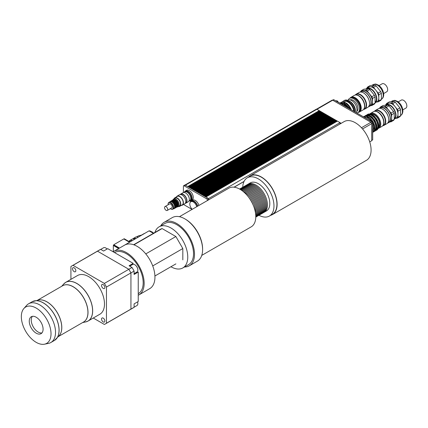 <?xml version="1.0" encoding="UTF-8"?>
<svg xmlns="http://www.w3.org/2000/svg" width="428" height="428" viewBox="0 0 428 428"><rect width="100%" height="100%" fill="white"/><g stroke="black" fill="none" stroke-linecap="round" stroke-linejoin="round"><path stroke-width="0.64" d="M41.949 332.92A9.774 5.644 60 0 1 38.151 332.042A9.774 5.644 60 0 1 32.068 324.338A9.774 5.644 60 0 1 32.378 316.346M36.177 333.182A9.774 5.644 60 0 1 29.789 324.568A9.774 5.644 60 0 1 31.287 316.736A9.774 5.644 60 0 1 41.061 322.38A9.774 5.644 60 0 1 41.061 333.663A9.774 5.644 60 0 1 36.177 333.182M107.059 249.048A4.333 2.504 -120 0 0 103.592 247.748L100.73 249.401M134.098 273.669L136.96 272.015A4.333 2.504 -120 0 0 136.96 267.013A4.333 2.504 -120 0 0 132.632 264.509L129.764 266.163M134.098 307.197L136.96 305.544A4.333 2.504 -120 0 0 137.57 301.89M93.261 318.036L104.357 324.44A33.496 19.34 -120 0 0 105.438 323.894A33.496 19.34 -120 0 0 106.454 323.231L106.454 287.044L130.936 272.914A33.496 19.34 -120 0 0 128.839 269.282L97.504 251.188A33.496 19.34 -120 0 0 96.423 251.739L71.941 265.874A33.496 19.34 -120 0 0 70.925 266.532L70.925 279.345M106.454 287.044A33.496 19.34 -120 0 0 104.357 283.416L128.839 269.282M104.357 283.416L73.022 265.323L97.504 251.188L128.839 269.276A33.502 19.346 60 0 1 130.936 272.914L130.936 309.102L130.936 272.914L134.098 271.09A33.502 19.346 -120 0 0 132.001 267.452L128.839 269.276M73.022 265.323A33.496 19.34 -120 0 0 71.941 265.874M105.438 323.894L129.919 309.76A33.496 19.34 -120 0 0 130.936 309.096A33.502 19.346 60 0 1 129.925 309.765A33.502 19.346 60 0 1 129.614 309.936M106.454 323.231L134.098 307.277L134.098 303.896L138.244 301.505L138.244 272.074L134.098 274.471L134.098 271.09M96.113 251.915A33.502 19.346 60 0 1 96.418 251.734A33.502 19.346 60 0 1 97.498 251.183L100.66 249.358A33.502 19.346 -120 0 0 99.58 249.909L96.418 251.734M129.925 309.765L133.081 307.941A33.502 19.346 -120 0 0 134.098 307.277M131.551 265.13A5.024 2.9 -120 0 1 132.482 263.798L129.074 265.767L133.215 263.37L107.733 248.657L103.587 251.049L100.66 249.358M135.885 272.636A5.024 2.9 -120 0 0 137.5 272.502M132.001 267.452L129.074 265.767M101.554 319.074A2.338 1.348 60 0 1 102.041 318.004A2.338 1.348 60 0 1 104.379 319.352A2.338 1.348 60 0 1 104.379 322.054A2.338 1.348 60 0 1 102.576 321.428A2.338 1.348 60 0 1 101.554 319.074M75.826 270.689A2.338 1.348 60 0 1 75.339 271.759A2.338 1.348 60 0 1 73.001 270.41A2.338 1.348 60 0 1 73.001 267.709A2.338 1.348 60 0 1 74.804 268.335A2.338 1.348 60 0 1 75.826 270.689M103.207 288.408A2.338 1.348 60 0 1 101.682 286.348A2.338 1.348 60 0 1 102.041 284.476A2.338 1.348 60 0 1 104.379 285.824A2.338 1.348 60 0 1 104.379 288.525A2.338 1.348 60 0 1 103.207 288.408M86.921 321.578A22.336 12.894 -120 0 0 88.045 321.048L99.858 314.227A22.336 12.894 -120 0 0 104.486 304.003A22.336 12.894 -120 0 0 94.732 281.522A22.336 12.894 -120 0 0 77.522 275.536L65.709 282.357A22.336 12.894 -120 0 0 64.687 283.069M44.491 344.198L48.578 343.363A22.336 12.894 -120 0 0 50.895 342.491A22.336 12.894 -120 0 0 55.522 332.267A22.336 12.894 -120 0 0 45.775 309.792A22.336 12.894 -120 0 0 28.558 303.805A22.336 12.894 -120 0 0 26.648 305.378L23.882 308.502A20.988 12.118 -120 0 0 25.68 331.261A20.988 12.118 -120 0 0 44.491 344.198A20.988 12.118 -120 0 0 51.018 333.77A20.988 12.118 -120 0 0 40.521 311.327A20.988 12.118 -120 0 0 23.882 308.502M138.244 293.678L138.265 293.661A23.733 13.701 -120 0 0 143.177 282.801A23.733 13.701 -120 0 0 132.819 258.919A23.733 13.701 -120 0 0 114.533 252.557L114.511 252.568M130.363 241.643A4.885 2.819 -120 0 0 128.935 241.478M129.914 241.906A5.585 3.226 -120 0 0 128.951 241.483M153.786 233.121L149.854 230.847L149.458 231.077M129.791 241.97L124.206 238.744L123.831 238.963M119.294 248.197L113.923 245.094L113.329 245.437L118.7 248.54M113.329 251.664L113.329 245.437M129.417 242.189L123.794 238.942L113.725 244.752L113.725 245.207M119.492 248.085L113.725 244.752M153.39 233.346L149.062 230.847L122.408 246.4M133.916 244.837L162.094 228.568L175.881 236.529L182.82 248.545L152.721 265.927M175.881 236.529L145.782 253.906M175.881 263.883L154.92 275.99M182.82 248.545L182.82 259.876M162.094 228.568A20.94 12.091 -120 0 0 160.505 229.242L133.654 244.741M170.949 266.735A23.733 13.701 -120 0 0 182.842 267.928L188.609 264.6A23.733 13.701 -120 0 0 188.609 237.198A23.733 13.701 -120 0 0 164.876 223.491L159.109 226.824A23.733 13.701 -120 0 0 154.92 232.463M182.842 267.928A23.733 13.701 -120 0 0 182.842 240.525A23.733 13.701 -120 0 0 159.109 226.824M138.244 295.245A25.129 14.509 -120 0 0 138.961 294.871L149.741 288.649A25.129 14.509 -120 0 0 149.741 259.636A25.129 14.509 -120 0 0 124.612 245.126L113.832 251.348A25.129 14.509 -120 0 0 113.153 251.787M138.961 294.871A25.129 14.509 -120 0 0 138.961 265.858A25.129 14.509 -120 0 0 113.832 251.348M192.22 209.319A5.024 2.9 60 0 1 190.84 201.732A5.024 2.9 60 0 1 196.72 206.719M190.84 201.732L191.551 201.321A5.024 2.9 60 0 1 197.431 206.307M184.821 191.931A5.024 2.9 60 0 1 184.917 191.867A5.024 2.9 60 0 1 188.791 193.215A5.024 2.9 60 0 1 190.984 198.271A5.024 2.9 60 0 1 189.941 200.571A5.024 2.9 60 0 1 189.839 200.625M184.917 191.867L185.629 191.46A5.024 2.9 60 0 1 189.502 192.803A5.024 2.9 60 0 1 191.696 197.864A5.024 2.9 60 0 1 190.653 200.165L189.941 200.571M190.251 202.294A5.585 3.226 60 0 1 191.273 200.839A5.585 3.226 60 0 1 197.741 206.13M191.273 200.839L192.456 200.154A5.585 3.226 60 0 1 198.924 205.445M184.431 192.151A5.585 3.226 60 0 1 185.351 191.011A5.585 3.226 60 0 1 189.652 192.509A5.585 3.226 60 0 1 192.086 198.127A5.585 3.226 60 0 1 190.931 200.684A5.585 3.226 60 0 1 189.39 200.893M185.351 191.011L186.533 190.326A5.585 3.226 60 0 1 190.834 191.824A5.585 3.226 60 0 1 193.274 197.442A5.585 3.226 60 0 1 192.119 199.999L190.931 200.684M183.403 192.568L183.403 186.175A0.958 0.551 60 0 1 183.601 185.736L184.784 185.051A0.958 0.551 60 0 1 185.292 185.115A0.958 0.551 60 0 1 185.383 185.185L207.751 198.094L206.569 198.779A1.059 0.61 60 0 1 207.371 200.133L207.371 200.571M185.383 185.185L184.201 185.864L206.569 198.779M207.751 198.094A1.059 0.61 60 0 1 208.554 199.448L207.371 200.133M208.554 199.448L208.554 199.887M192.054 209.415L184.211 204.884A1.145 0.663 60 0 1 183.708 204.397M183.601 185.736A0.958 0.551 60 0 1 184.201 185.864M198.287 192.632L329.774 116.7L198.464 192.734M329.774 116.7L329.319 116.437L197.832 192.349L198.287 192.611M199.095 193.098L330.582 117.165L199.277 193.205M330.582 117.165L330.127 116.903L198.646 192.814L199.095 193.076M199.908 193.568L331.39 117.63L200.085 193.67M331.39 117.63L330.94 117.368L199.453 193.285L199.908 193.547M200.716 194.034L332.203 118.101L200.893 194.135M332.203 118.101L331.748 117.839L200.261 193.75L200.716 194.012M201.524 194.505L333.011 118.567L201.706 194.606M333.011 118.567L332.556 118.305L201.074 194.216L201.524 194.478M202.337 194.97L333.819 119.032L202.514 195.072M333.819 119.032L333.364 118.77L201.882 194.686L202.337 194.949M203.145 195.436L334.632 119.503L203.321 195.537M334.632 119.503L334.177 119.241L202.69 195.152L203.145 195.414M203.953 195.906L335.44 119.968L204.129 196.008M335.44 119.968L334.985 119.706L203.498 195.617L203.953 195.88M204.766 196.372L336.248 120.434L204.942 196.473M336.248 120.434L335.793 120.172L204.311 196.088L204.766 196.35M337.061 120.905L336.606 120.643L205.119 196.554L205.574 196.816L337.061 120.905L205.75 196.939M208.575 198.549L340.057 122.638L337.414 121.108L205.927 197.019L208.575 198.549L208.575 199.876M187.764 186.56L319.251 110.622L319.545 110.863M185.292 185.115A1.198 0.696 60 0 1 185.415 185.18L187.764 186.533M188.577 187.025L320.058 111.087L188.753 187.127M320.058 111.087L319.604 110.825L188.122 186.742L188.577 187.004M189.385 187.491L320.872 111.558L189.561 187.592M320.872 111.558L320.417 111.296L188.93 187.207L189.385 187.469M190.193 187.962L321.679 112.024L190.369 188.063M321.679 112.024L321.225 111.762L189.738 187.673L190.193 187.935M191.006 188.427L322.487 112.494L191.182 188.529M322.487 112.494L322.033 112.232L190.551 188.143L191.006 188.406M323.295 112.96L322.846 112.698L191.359 188.609L191.814 188.871L323.295 112.96L191.99 188.999M192.621 189.363L324.108 113.425L192.798 189.465M324.108 113.425L323.654 113.163L192.167 189.074L192.621 189.337M324.916 113.896L324.461 113.634L192.98 189.545L193.429 189.807L324.916 113.896L193.611 189.93M194.242 190.294L325.724 114.362L194.419 190.401M325.724 114.362L325.269 114.099L193.788 190.011L194.242 190.273M195.05 190.765L326.537 114.827L195.227 190.867M326.537 114.827L326.083 114.565L194.596 190.476L195.05 190.738M195.858 191.23L327.345 115.298L196.04 191.332M327.345 115.298L326.89 115.036L195.403 190.947L195.858 191.209M196.671 191.696L328.153 115.763L196.848 191.803M328.153 115.763L327.698 115.501L196.217 191.412L196.671 191.674M197.479 192.167L328.966 116.229L197.656 192.268M328.966 116.229L328.511 115.967L197.024 191.883L197.479 192.145M372.692 130.808L372.772 130.679A9.774 5.644 -120 0 0 372.772 128.983L372.692 128.716M338.125 102.094A1.535 0.888 -120 0 0 336.413 100.842L336.178 100.976M349.339 108.685A1.535 0.888 -120 0 0 347.579 107.289L347.327 107.433M355.08 109.959A7.121 4.109 -120 0 0 350.553 102.121M349.51 101.527A7.121 4.109 -120 0 0 348.365 101.174M347.252 100.933L348.044 100.478A9.074 5.238 -120 0 0 344.347 100.452L343.556 100.906A9.074 5.238 60 0 1 347.252 100.933L347.504 101.586L348.643 102.244L348.9 101.88A9.074 5.238 60 0 1 354.475 111.649M355.299 112.125A9.074 5.238 -120 0 0 349.687 101.425L348.9 101.88M348.044 100.478L348.296 101.131L349.248 101.677M344.567 104.405L343.122 103.405L342.528 103.747L342.512 104.469L343.652 105.128L344.711 104.32A9.004 5.195 -120 0 1 347.6 107.278M342.528 103.747A9.004 5.195 -120 0 0 340.212 103.303M346.471 106.914A9.004 5.195 -120 0 0 344.117 104.662M348.413 107.407A8.207 4.74 -120 0 0 344.85 103.934A8.207 4.74 -120 0 0 342.4 103.148M346.396 103.346L344.952 102.351L344.358 102.693L344.347 103.41L344.92 103.758L345.482 104.068L346.546 103.26A9.004 5.195 -120 0 1 351.372 109.857M344.358 102.693A9.004 5.195 -120 0 0 340.672 102.656A9.004 5.195 -120 0 0 340.094 103.089M350.414 109.306A9.004 5.195 -120 0 0 345.952 103.603M343.122 103.405A9.004 5.195 -120 0 0 339.934 103.143M344.952 102.351A9.004 5.195 -120 0 0 341.266 102.313L340.672 102.656M353.779 111.248A8.095 4.676 -120 0 0 348.092 102.153A8.095 4.676 -120 0 0 344.048 101.752L343.684 101.96M342.496 101.918A9.074 5.238 60 0 1 343.556 100.906M348.296 101.131L347.504 101.586M345.417 102.795L344.347 103.41M343.582 103.849L342.512 104.469M347.424 107.578A13.124 7.576 -120 0 0 347.301 107.396L335.857 100.789A13.124 7.576 -120 0 0 335.734 100.831M337.355 121.145L337.061 120.974M336.547 120.675L336.248 120.503M335.734 120.209L335.44 120.038M334.926 119.744L334.632 119.573M334.118 119.273L333.819 119.102M333.305 118.807L333.011 118.636M332.497 118.337L332.203 118.171M331.689 117.871L331.39 117.7M330.881 117.406L330.582 117.235M330.068 116.935L329.774 116.764M329.26 116.469L328.966 116.298M328.453 116.004L328.153 115.833M327.639 115.533L327.345 115.362M326.832 115.068L326.537 114.897M326.024 114.602L325.724 114.431M325.21 114.132L324.916 113.96M324.403 113.666L324.108 113.495M323.595 113.201L323.295 113.029M322.787 112.73L322.487 112.559M321.974 112.264L321.679 112.093M321.166 111.799L320.872 111.628M320.358 111.328L320.058 111.157M340.057 122.638L340.057 123.965M319.251 110.852L187.946 186.661M185.003 185.008L316.303 109.204A1.198 0.696 60 0 1 316.902 109.268L319.251 110.622M371.707 140.427L372.692 139.854L372.692 122.948L372.018 121.782L333.877 99.761A0.84 0.482 -120 0 0 333.46 99.719L332.647 100.189M371.648 123.553L372.692 122.948M370.974 122.381L372.018 121.782M369.728 141.893L371.707 140.748L371.707 123.649L370.916 122.285L332.695 100.216A1.118 0.647 -120 0 0 332.139 100.163L316.565 109.151M362.543 128.94L371.707 123.649M361.467 127.737L370.916 122.285M341.148 123.334L340.057 122.702M201.759 255.393L251.166 226.872A22.336 12.894 -120 0 0 255.789 216.643A22.336 12.894 -120 0 0 246.041 194.168A22.336 12.894 -120 0 0 228.83 188.181L179.423 216.707M184.479 266.981A25.129 14.509 -120 0 0 189.304 265.809L197.399 261.134A25.129 14.509 -120 0 0 202.605 249.631L202.605 248.946A24.289 14.022 -120 0 0 185.426 219.2L184.837 218.858A25.129 14.509 -120 0 0 172.27 217.611L164.175 222.282A25.129 14.509 -120 0 0 160.746 225.877M202.605 249.631A25.129 14.509 -120 0 0 184.837 218.858M189.304 265.809A25.129 14.509 -120 0 0 194.51 254.307A25.129 14.509 -120 0 0 183.542 229.017A25.129 14.509 -120 0 0 164.175 222.282M263.573 212.577A16.194 9.352 -120 0 0 264.087 212.32A16.194 9.352 -120 0 0 267.436 204.905A16.194 9.352 -120 0 0 260.368 188.609A16.194 9.352 -120 0 0 247.892 184.27A16.194 9.352 -120 0 0 247.411 184.58M247.892 184.27L250.262 182.9A16.194 9.352 60 0 1 262.739 187.239A16.194 9.352 60 0 1 269.806 203.535A16.194 9.352 60 0 1 266.451 210.951L264.087 212.32M261.599 213.716A16.194 9.352 -120 0 0 262.113 213.46L263.097 212.887A16.194 9.352 -120 0 0 266.451 205.472A16.194 9.352 -120 0 0 259.384 189.176A16.194 9.352 -120 0 0 246.903 184.837L245.918 185.41A16.194 9.352 -120 0 0 245.437 185.72M262.113 213.46A16.194 9.352 -120 0 0 265.462 206.045A16.194 9.352 -120 0 0 258.394 189.748A16.194 9.352 -120 0 0 245.918 185.41M259.625 214.856A16.194 9.352 -120 0 0 260.138 214.599L261.123 214.027A16.194 9.352 -120 0 0 264.477 206.612A16.194 9.352 -120 0 0 257.41 190.316A16.194 9.352 -120 0 0 244.928 185.977L243.944 186.549A16.194 9.352 -120 0 0 243.462 186.859M260.138 214.599A16.194 9.352 -120 0 0 263.488 207.184A16.194 9.352 -120 0 0 256.42 190.888A16.194 9.352 -120 0 0 243.944 186.549M257.651 215.996A16.194 9.352 -120 0 0 258.164 215.739L259.149 215.166A16.194 9.352 -120 0 0 262.503 207.757A16.194 9.352 -120 0 0 255.436 191.455A16.194 9.352 -120 0 0 242.954 187.116L241.97 187.689A16.194 9.352 -120 0 0 241.488 187.999M258.164 215.739A16.194 9.352 -120 0 0 261.513 208.324A16.194 9.352 -120 0 0 254.446 192.028A16.194 9.352 -120 0 0 241.97 187.689M255.784 217.087A16.194 9.352 -120 0 0 256.185 216.878L257.175 216.306A16.194 9.352 -120 0 0 260.529 208.896A16.194 9.352 -120 0 0 253.462 192.595A16.194 9.352 -120 0 0 240.98 188.261L239.996 188.828A16.194 9.352 -120 0 0 239.61 189.069M256.185 216.878A16.194 9.352 -120 0 0 259.539 209.463A16.194 9.352 -120 0 0 252.472 193.167A16.194 9.352 -120 0 0 239.996 188.828M255.784 217.055A16.194 9.352 -120 0 0 258.555 210.036A16.194 9.352 -120 0 0 251.878 194.162A16.194 9.352 -120 0 0 239.637 189.085M255.789 216.654A16.194 9.352 -120 0 0 257.565 210.603A16.194 9.352 -120 0 0 251.637 195.596A16.194 9.352 -120 0 0 239.99 189.283M255.767 215.6A16.194 9.352 -120 0 0 256.581 211.175A16.194 9.352 -120 0 0 240.889 189.834M255.521 213.155A16.194 9.352 -120 0 0 255.591 211.742A16.194 9.352 -120 0 0 242.885 191.263M253.162 205.055A16.194 9.352 -120 0 0 248.721 197.356M242.751 187.234A22.085 12.749 60 0 1 247.314 177.802A22.085 12.749 60 0 1 264.333 183.714A22.085 12.749 60 0 1 273.974 205.943A22.085 12.749 60 0 1 269.399 216.049A22.085 12.749 60 0 1 258.945 215.284M247.314 177.802L250.278 176.09A22.085 12.749 60 0 1 267.297 182.007A22.085 12.749 60 0 1 276.932 204.231A22.085 12.749 60 0 1 272.358 214.342L269.399 216.049M248.604 177.053A22.336 12.894 60 0 1 250.15 175.871A22.336 12.894 60 0 1 267.361 181.857A22.336 12.894 60 0 1 277.114 204.333A22.336 12.894 60 0 1 272.486 214.562A22.336 12.894 60 0 1 270.689 215.305M250.15 175.871L344.123 121.616A22.336 12.894 60 0 1 366.459 134.515A22.336 12.894 60 0 1 366.459 160.302L272.486 214.562M355.235 95.032L356.133 94.513A8.319 4.804 -120 0 1 362.548 96.744A8.319 4.804 -120 0 1 366.181 105.117A8.319 4.804 -120 0 1 364.453 108.926L363.559 109.445A8.597 4.965 -120 0 0 364.79 109.054A8.597 4.965 -120 0 0 366.571 105.117A8.597 4.965 -120 0 0 362.821 96.466A8.597 4.965 -120 0 0 356.192 94.16A8.597 4.965 -120 0 0 355.245 95.027M356.192 94.16L359.156 92.448A8.597 4.965 60 0 1 363.452 92.876A8.597 4.965 60 0 1 369.535 103.41A8.597 4.965 60 0 1 367.754 107.342L364.79 109.054M369.535 103.292A8.319 4.804 -120 0 0 369.535 103.18A8.319 4.804 -120 0 0 363.65 92.988A8.319 4.804 -120 0 0 363.554 92.935M383.659 93.55L386.725 91.779A4.606 2.659 -120 0 0 387.431 88.088A4.606 2.659 -120 0 0 384.419 84.032A4.606 2.659 -120 0 0 382.118 83.802L379.053 85.573M381.38 99.467L378.812 100.949L378.812 94.791L381.38 93.309L381.38 99.467A9.186 5.302 -120 0 1 380.727 100.393L378.159 101.875A9.186 5.302 -120 0 0 378.812 100.949M380.727 91.624L378.159 93.106L373.542 87.366L376.11 85.884L380.727 91.624A9.186 5.302 -120 0 1 381.38 93.309M374.805 85.129L372.237 86.611L367.62 87.023L370.188 85.541L374.805 85.129A9.186 5.302 -120 0 1 376.11 85.884M367.62 87.023A9.186 5.302 -120 0 0 366.967 87.949L366.967 88.195M376.528 102.019L378.159 101.875M375.062 103.111L372.494 104.593L372.494 98.435L375.062 96.953L375.062 103.111A9.186 5.302 60 0 1 374.409 104.041L371.846 105.523A9.186 5.302 -120 0 0 372.494 104.593M374.409 95.273L371.846 96.755L367.224 91.009L369.792 89.527L374.409 95.273A9.186 5.302 60 0 1 375.062 96.953M362.5 90.565L361.302 90.672L363.87 89.19L368.487 88.778L365.919 90.26L364.26 90.404M370.739 105.62L371.846 105.523M372.494 98.435A9.186 5.302 -120 0 0 371.846 96.755M367.224 91.009A9.186 5.302 -120 0 0 365.919 90.26M361.302 90.672A9.186 5.302 -120 0 0 360.654 91.592M372.456 101.607A8.319 4.804 -120 0 0 372.456 101.495A8.319 4.804 -120 0 0 366.571 91.303A8.319 4.804 -120 0 0 366.475 91.25M368.487 88.778A9.186 5.302 60 0 1 369.792 89.527M366.726 88.334L368.701 87.194A8.378 4.836 -120 0 1 369.931 86.814A8.378 4.836 -120 0 1 375.854 90.233A8.378 4.836 -120 0 1 378.812 97.868A8.378 4.836 -120 0 1 377.079 101.704L375.11 102.838A8.378 4.836 -120 0 0 373.879 91.378A8.378 4.836 -120 0 0 366.726 88.334A8.378 4.836 -120 0 0 366.095 88.831M373.542 87.366A9.186 5.302 -120 0 0 372.237 86.611M378.812 94.791A9.186 5.302 -120 0 0 378.159 93.106M375.233 102.073A7.816 4.515 -120 0 0 376.442 98.782A7.816 4.515 -120 0 0 373.114 90.998A7.816 4.515 -120 0 0 367.138 88.746M368.503 106.727A8.597 4.965 -120 0 0 369.412 106.385L370.675 105.657A8.597 4.965 -120 0 0 372.456 101.72A8.597 4.965 -120 0 0 366.373 91.191A8.597 4.965 -120 0 0 362.077 90.763L360.815 91.49A8.597 4.965 -120 0 0 360.066 92.111M369.412 106.385A8.597 4.965 -120 0 0 371.194 102.453A8.597 4.965 -120 0 0 367.438 93.796A8.597 4.965 -120 0 0 360.815 91.49M368.701 106.476L369.273 106.144A8.319 4.804 -120 0 0 370.996 102.335A8.319 4.804 -120 0 0 367.363 93.962A8.319 4.804 -120 0 0 360.954 91.736L360.381 92.063M363.88 109.001A8.319 4.804 -120 0 0 364.758 105.941A8.319 4.804 -120 0 0 361.74 98.263A8.319 4.804 -120 0 0 355.78 94.979M364.56 106.096A8.266 4.772 -120 0 0 364.56 106.005A8.266 4.772 -120 0 0 358.718 95.883A8.266 4.772 -120 0 0 358.637 95.84M358.295 112.387A8.485 4.901 -120 0 0 359.445 112.013L362.8 110.076A8.485 4.901 -120 0 0 364.56 106.187A8.485 4.901 -120 0 0 358.557 95.792A8.485 4.901 -120 0 0 354.314 95.374L350.96 97.311A8.485 4.901 -120 0 0 350.056 98.119M359.445 112.013A8.485 4.901 -120 0 0 361.205 108.129A8.485 4.901 -120 0 0 357.498 99.585A8.485 4.901 -120 0 0 350.96 97.311M359.595 111.259A7.955 4.596 -120 0 0 360.831 107.909A7.955 4.596 -120 0 0 357.637 100.211A7.955 4.596 -120 0 0 351.688 97.557M356.824 113.008A8.239 4.756 -120 0 0 357.819 112.66L358.611 112.206A8.239 4.756 -120 0 0 360.317 108.434A8.239 4.756 -120 0 0 356.722 100.147A8.239 4.756 -120 0 0 350.372 97.937L349.585 98.397A8.239 4.756 -120 0 0 348.258 99.992M357.819 112.66A8.239 4.756 -120 0 0 359.525 108.889A8.239 4.756 -120 0 0 355.93 100.601A8.239 4.756 -120 0 0 349.585 98.397M356.743 111.499A6.698 3.868 -120 0 0 357.963 108.535A6.698 3.868 -120 0 0 355.149 101.912A6.698 3.868 -120 0 0 350.05 99.906M356.155 112.623A7.554 4.36 -120 0 0 356.989 109.798A7.554 4.36 -120 0 0 353.694 102.196A7.554 4.36 -120 0 0 347.873 100.173L347.622 100.318M355.299 111.885A7.554 4.36 -120 0 0 355.406 110.708A7.554 4.36 -120 0 0 348.151 100.762M128.769 241.381A5.024 2.9 60 0 1 130.481 241.574M128.716 241.349L129.968 240.627A5.024 2.9 60 0 1 132.059 240.664M129.256 241.039A5.222 3.012 60 0 1 129.866 240.461A5.222 3.012 60 0 1 132.215 240.573M129.866 240.461L132.236 239.091A5.222 3.012 60 0 1 134.579 239.209M133.279 238.851L133.579 238.674A4.911 2.836 60 0 1 135.516 238.669M132.899 238.867A5.222 3.012 60 0 1 133.424 238.407A5.222 3.012 60 0 1 135.767 238.524M133.424 238.407L135.788 237.037A5.222 3.012 60 0 1 138.137 237.155M136.832 236.796L138.356 235.919A4.911 2.836 60 0 1 140.298 235.908M139.598 235.71L139.919 235.528A4.467 2.579 60 0 1 141.224 235.373M151.277 231.671A2.231 1.289 60 0 1 152.732 232.511M385.746 121.429A8.597 4.965 -120 0 0 381.99 112.773A8.597 4.965 -120 0 0 375.361 110.472A8.597 4.965 -120 0 0 374.414 111.339L375.303 110.825A8.319 4.804 -120 0 1 381.717 113.056A8.319 4.804 -120 0 1 385.35 121.429A8.319 4.804 -120 0 1 383.627 125.238L382.728 125.757A8.597 4.965 -120 0 0 383.964 125.367A8.597 4.965 -120 0 0 385.746 121.429M375.361 110.472L378.325 108.76A8.597 4.965 60 0 1 382.627 109.188A8.597 4.965 60 0 1 388.704 119.717A8.597 4.965 60 0 1 386.923 123.655L383.964 125.367M388.704 119.605A8.319 4.804 -120 0 0 388.704 119.492A8.319 4.804 -120 0 0 382.819 109.301A8.319 4.804 -120 0 0 382.723 109.247M402.828 109.862L405.894 108.091A4.606 2.659 -120 0 0 406.6 104.4A4.606 2.659 -120 0 0 403.588 100.339A4.606 2.659 -120 0 0 401.287 100.115L398.222 101.885M372.975 131.642L373.687 131.23L373.714 131.68L372.975 131.642L373.467 130.941L374.302 130.84A9.074 5.238 -120 0 0 374.864 128.748L374.04 128.801L374.757 128.389L374.864 128.748M374.917 130.519L375.629 130.107L375.656 130.561L374.917 130.519L375.41 129.818L376.244 129.716A9.074 5.238 -120 0 0 376.806 127.63L375.982 127.678L376.699 127.266L376.806 127.63M376.859 129.4L377.571 128.989L377.598 129.438L376.859 129.4L377.352 128.7L378.186 128.598A9.074 5.238 -120 0 0 378.748 126.506L377.924 126.56L378.636 126.148L378.748 126.506M371.408 120.873L372.183 120.471L371.408 120.873L370.552 119.813L371.156 119.193A9.074 5.238 -120 0 0 369.064 117.342L368.412 117.914L367.427 117.347L367.882 116.657A9.074 5.238 -120 0 0 365.79 116.095L365.378 116.411M373.35 119.754L374.125 119.348L373.35 119.754L372.494 118.69L373.098 118.075A9.074 5.238 -120 0 0 371.006 116.218L370.354 116.796L369.369 116.223L369.824 115.539A9.074 5.238 -120 0 0 367.732 114.977L367.32 115.293M364.431 116.849L364.372 116.416L365.148 116.437M366.373 115.726L366.71 115.068L367.09 115.314M375.292 118.631L376.062 118.23L375.292 118.631L374.436 117.572L375.04 116.951A9.074 5.238 -120 0 0 372.949 115.1L372.296 115.672L371.311 115.105L371.766 114.415A9.074 5.238 -120 0 0 369.674 113.853L369.171 114.527L368.315 114.608L368.257 114.174L369.262 114.169M368.315 114.608L369.032 114.196M367.427 117.347L368.139 116.935L369.129 117.502M369.369 116.223L370.081 115.811L371.071 116.384M367.882 116.657L368.139 116.935M369.824 115.539L370.081 115.811M371.311 115.105L372.023 114.693L373.013 115.26M371.766 114.415L372.023 114.693M370.552 119.813L371.269 119.401L372.119 120.461M372.494 118.69L373.211 118.278L374.061 119.342M374.436 117.572L375.153 117.16L376.003 118.219M373.467 124.858L372.975 123.585L373.687 123.173L374.302 124.644L373.467 124.858L374.179 124.446M375.41 123.74L374.917 122.467L375.629 122.055L376.244 123.526L375.41 123.74L376.121 123.328M372.975 123.585L373.687 123.173M374.917 122.467L375.629 122.055M376.859 121.343L377.598 120.878L378.186 122.403L377.79 122.633L377.352 122.617L376.859 121.343L377.571 120.931M377.352 122.617L378.063 122.205M377.924 126.56L377.924 125.42L378.352 125.367A9.074 5.238 -120 0 0 377.79 122.633M378.352 125.367L378.748 125.142A9.074 5.238 -120 0 0 378.186 122.403M377.202 121.108A9.074 5.238 -120 0 0 375.672 118.454M377.598 120.878A9.074 5.238 -120 0 0 376.062 118.23M374.644 117.181A9.074 5.238 -120 0 0 372.553 115.325M371.37 114.645A9.074 5.238 -120 0 0 369.278 114.083M368.257 114.174A9.074 5.238 -120 0 0 367.427 114.506A9.074 5.238 -120 0 0 366.726 115.057M368.652 113.95A9.074 5.238 -120 0 0 367.823 114.276L367.427 114.506M375.672 130.551A9.074 5.238 -120 0 0 376.501 130.219A9.074 5.238 -120 0 0 377.202 129.668M376.501 130.219L376.897 129.994A9.074 5.238 -120 0 0 377.598 129.438M377.79 128.823A9.074 5.238 -120 0 0 378.352 126.736M378.646 125.201L378.636 126.148M375.982 127.678L375.982 126.538L376.41 126.49A9.074 5.238 -120 0 0 375.848 123.751M376.41 126.49L376.806 126.26A9.074 5.238 -120 0 0 376.244 123.526M375.26 122.226A9.074 5.238 -120 0 0 373.73 119.578M375.656 122.001A9.074 5.238 -120 0 0 374.125 119.348M372.702 118.299A9.074 5.238 -120 0 0 370.611 116.448M369.428 115.763A9.074 5.238 -120 0 0 367.342 115.207M366.315 115.298A9.074 5.238 -120 0 0 365.485 115.624A9.074 5.238 -120 0 0 364.784 116.181M366.71 115.068A9.074 5.238 -120 0 0 365.881 115.4L365.485 115.624M373.73 131.669A9.074 5.238 -120 0 0 374.559 131.343A9.074 5.238 -120 0 0 375.26 130.786M374.559 131.343L374.955 131.112A9.074 5.238 -120 0 0 375.656 130.561M375.848 129.946A9.074 5.238 -120 0 0 376.41 127.854M376.704 126.319L376.699 127.266M374.04 128.801L374.04 127.662L374.468 127.608A9.074 5.238 -120 0 0 373.906 124.874M374.468 127.608L374.864 127.383A9.074 5.238 -120 0 0 374.302 124.644M373.318 123.35A9.074 5.238 -120 0 0 371.788 120.696M373.714 123.12A9.074 5.238 -120 0 0 372.183 120.471M370.76 119.423A9.074 5.238 -120 0 0 368.674 117.566M367.486 116.887A9.074 5.238 -120 0 0 365.4 116.325M364.372 116.416A9.074 5.238 -120 0 0 363.543 116.748A9.074 5.238 -120 0 0 363.425 116.817M364.768 116.191A9.074 5.238 -120 0 0 363.939 116.518L363.543 116.748M373.714 131.68A9.074 5.238 -120 0 1 373.013 132.236L372.692 132.418A9.074 5.238 -120 0 0 373.318 131.91M373.906 131.07A9.074 5.238 -120 0 0 374.468 128.978M374.762 127.442L374.757 128.389M376.255 129.695A8.517 4.917 -120 0 0 377.758 125.971A8.517 4.917 -120 0 0 374.216 117.593A8.517 4.917 -120 0 0 367.759 114.977M367.62 115.041A8.517 4.917 -120 0 0 367.475 115.121L367.149 115.309M375.666 130.059L375.993 129.871A8.517 4.917 -120 0 0 376.132 129.786M374.313 130.818A8.517 4.917 -120 0 0 375.816 127.089A8.517 4.917 -120 0 0 372.274 118.711A8.517 4.917 -120 0 0 365.817 116.1M365.678 116.165A8.517 4.917 -120 0 0 365.533 116.239L365.212 116.427M373.724 131.177L374.051 130.989A8.517 4.917 -120 0 0 374.19 130.904M372.692 131.198A8.239 4.756 -120 0 0 373.564 128.165A8.239 4.756 -120 0 0 372.692 124.131M371.097 121.247A8.239 4.756 -120 0 0 364.378 117.368M378.288 128.389A8.485 4.901 -120 0 0 379.01 128.095A8.485 4.901 -120 0 0 380.77 124.211A8.485 4.901 -120 0 0 377.063 115.667A8.485 4.901 -120 0 0 370.525 113.393A8.485 4.901 -120 0 0 369.904 113.875M370.616 113.998A7.929 4.58 60 0 1 376.651 116.368A7.929 4.58 60 0 1 379.978 124.211A7.929 4.58 60 0 1 378.534 127.715M379.01 128.095L381.974 126.383A8.485 4.901 -120 0 0 383.729 122.499A8.485 4.901 -120 0 0 377.726 112.104A8.485 4.901 -120 0 0 373.484 111.687L370.525 113.393M378.716 126.806A7.372 4.253 -120 0 0 379.583 123.981A7.372 4.253 -120 0 0 376.838 117.095A7.372 4.253 -120 0 0 371.493 114.292M400.549 115.774L397.981 117.256L397.981 111.098L400.549 109.616L400.549 115.774A9.186 5.302 -120 0 1 399.896 116.705L397.334 118.187A9.186 5.302 -120 0 0 397.981 117.256M399.896 107.936L397.334 109.418L392.711 103.672L395.279 102.19L399.896 107.936A9.186 5.302 -120 0 1 400.549 109.616M393.974 101.441L391.406 102.923L386.789 103.335L389.357 101.853L393.974 101.441A9.186 5.302 -120 0 1 395.279 102.19M386.789 103.335A9.186 5.302 -120 0 0 386.136 104.261L386.136 104.507M395.697 118.331L397.334 118.187M394.231 119.423L391.668 120.905L391.668 114.747L394.231 113.265L394.231 119.423A9.186 5.302 60 0 1 393.578 120.354L391.015 121.836A9.186 5.302 -120 0 0 391.668 120.905M393.578 111.585L391.015 113.067L386.393 107.321L388.961 105.839L393.578 111.585A9.186 5.302 60 0 1 394.231 113.265M381.669 106.872L380.471 106.979L383.039 105.497L387.656 105.085L385.093 106.567L383.429 106.716M389.908 121.932L391.015 121.836M391.668 114.747A9.186 5.302 -120 0 0 391.015 113.067M386.393 107.321A9.186 5.302 -120 0 0 385.093 106.567M380.471 106.979A9.186 5.302 -120 0 0 379.823 107.904M391.625 117.914A8.319 4.804 -120 0 0 391.625 117.802A8.319 4.804 -120 0 0 385.746 107.615A8.319 4.804 -120 0 0 385.644 107.556M387.656 105.085A9.186 5.302 60 0 1 388.961 105.839M385.901 104.646L387.875 103.506A8.378 4.836 -120 0 1 389.1 103.127A8.378 4.836 -120 0 1 395.023 106.545A8.378 4.836 -120 0 1 397.981 114.18A8.378 4.836 -120 0 1 396.248 118.016L394.279 119.15A8.378 4.836 -120 0 0 393.048 107.685A8.378 4.836 -120 0 0 385.901 104.646A8.378 4.836 -120 0 0 385.264 105.144M392.711 103.672A9.186 5.302 -120 0 0 391.406 102.923M397.981 111.098A9.186 5.302 -120 0 0 397.334 109.418M394.402 118.379A7.816 4.515 -120 0 0 395.616 115.089A7.816 4.515 -120 0 0 392.283 107.31A7.816 4.515 -120 0 0 386.307 105.058M387.672 123.039A8.597 4.965 -120 0 0 388.581 122.697L389.844 121.969A8.597 4.965 -120 0 0 391.625 118.032A8.597 4.965 -120 0 0 385.548 107.498A8.597 4.965 -120 0 0 381.246 107.075L379.984 107.803A8.597 4.965 -120 0 0 379.235 108.423M388.581 122.697A8.597 4.965 -120 0 0 390.363 118.759A8.597 4.965 -120 0 0 386.607 110.108A8.597 4.965 -120 0 0 379.984 107.803M387.87 122.788L388.442 122.456A8.319 4.804 -120 0 0 390.165 118.647A8.319 4.804 -120 0 0 386.532 110.274A8.319 4.804 -120 0 0 380.123 108.043L379.55 108.375M383.049 125.313A8.319 4.804 -120 0 0 383.927 122.248A8.319 4.804 -120 0 0 380.909 114.576A8.319 4.804 -120 0 0 374.949 111.285M383.729 122.408A8.266 4.772 -120 0 0 383.729 122.317A8.266 4.772 -120 0 0 377.887 112.195A8.266 4.772 -120 0 0 377.806 112.152M188.871 201.192L189.743 200.689A5.024 2.9 -120 0 0 190.786 198.389A5.024 2.9 -120 0 0 188.593 193.328A5.024 2.9 -120 0 0 184.719 191.985L183.847 192.488M185.233 203.359A5.222 3.012 -120 0 0 185.896 203.134L188.261 201.77A5.222 3.012 -120 0 0 189.347 199.378A5.222 3.012 -120 0 0 187.068 194.125A5.222 3.012 -120 0 0 183.045 192.723L180.675 194.093A5.222 3.012 -120 0 0 180.151 194.553M185.896 203.134A5.222 3.012 -120 0 0 186.977 200.748A5.222 3.012 -120 0 0 184.698 195.494A5.222 3.012 -120 0 0 180.675 194.093M185.442 203.038L185.741 202.867A4.911 2.836 -120 0 0 186.758 200.62A4.911 2.836 -120 0 0 184.612 195.676A4.911 2.836 -120 0 0 180.83 194.36L180.53 194.531M181.295 205.429A5.222 3.012 -120 0 0 182.339 205.189L184.709 203.819A5.222 3.012 -120 0 0 185.789 201.428A5.222 3.012 -120 0 0 183.51 196.174A5.222 3.012 -120 0 0 179.487 194.777L177.117 196.147A5.222 3.012 -120 0 0 176.389 196.928M182.339 205.189A5.222 3.012 -120 0 0 183.419 202.797A5.222 3.012 -120 0 0 181.14 197.543A5.222 3.012 -120 0 0 177.117 196.147M178.535 206.515A4.911 2.836 -120 0 0 179.776 206.312L182.184 204.921A4.911 2.836 -120 0 0 183.2 202.669A4.911 2.836 -120 0 0 181.06 197.731A4.911 2.836 -120 0 0 177.278 196.415L174.865 197.806A4.911 2.836 -120 0 0 174.068 198.779M179.776 206.312A4.911 2.836 -120 0 0 180.793 204.06A4.911 2.836 -120 0 0 178.647 199.122A4.911 2.836 -120 0 0 174.865 197.806M177.278 206.906A4.467 2.579 -120 0 0 178.214 206.703L179.551 205.927A4.467 2.579 -120 0 0 180.477 203.883A4.467 2.579 -120 0 0 178.53 199.384A4.467 2.579 -120 0 0 175.084 198.191L173.747 198.961A4.467 2.579 -120 0 0 173.099 199.673M170.745 208.928A3.911 2.258 -120 0 0 170.847 208.987A3.911 2.258 -120 0 0 172.8 209.18A3.911 2.258 -120 0 0 173.608 207.393A3.911 2.258 -120 0 0 171.906 203.455A3.911 2.258 -120 0 0 168.894 202.412A3.911 2.258 -120 0 0 168.081 204.199A3.911 2.258 -120 0 0 168.086 204.316M168.102 204.803A3.627 2.097 60 0 1 168.081 204.429A3.627 2.097 60 0 1 170.649 202.947A3.627 2.097 60 0 1 173.217 207.393A3.627 2.097 60 0 1 170.649 208.875A3.627 2.097 60 0 1 170.333 208.671M172.8 209.18L173.827 208.586A3.911 2.258 -120 0 0 174.635 206.799A3.911 2.258 -120 0 0 172.928 202.867A3.911 2.258 -120 0 0 169.916 201.818L168.894 202.412M167.241 210.453L171.767 207.842A2.231 1.289 -120 0 0 172.227 206.82A2.231 1.289 -120 0 0 171.254 204.573A2.231 1.289 -120 0 0 169.531 203.974L165.01 206.585A2.231 1.289 -120 0 0 165.01 209.164A2.231 1.289 -120 0 0 167.241 210.453A2.231 1.289 -120 0 0 167.706 209.431A2.231 1.289 -120 0 0 166.733 207.184A2.231 1.289 -120 0 0 165.01 206.585M178.214 206.703A4.467 2.579 -120 0 0 179.139 204.654A4.467 2.579 -120 0 0 177.187 200.16A4.467 2.579 -120 0 0 173.747 198.961M177.823 206.221A3.911 2.258 -120 0 0 178.348 204.654A3.911 2.258 -120 0 0 176.844 200.946A3.911 2.258 -120 0 0 173.966 199.539M177.995 204.862A3.911 2.258 -120 0 0 176.288 200.93A3.911 2.258 -120 0 0 173.276 199.881M176.796 206.874A3.911 2.258 -120 0 0 177.599 205.087A3.911 2.258 -120 0 0 175.897 201.16A3.911 2.258 -120 0 0 172.891 200.101M177.005 205.429A3.911 2.258 -120 0 0 175.298 201.497A3.911 2.258 -120 0 0 172.286 200.448M175.812 207.441A3.911 2.258 -120 0 0 176.609 205.659A3.911 2.258 -120 0 0 174.908 201.732A3.911 2.258 -120 0 0 171.901 200.673M176.02 206.002A3.911 2.258 -120 0 0 174.314 202.07A3.911 2.258 -120 0 0 171.302 201.021M174.822 208.013A3.911 2.258 -120 0 0 175.624 206.226A3.911 2.258 -120 0 0 173.923 202.3A3.911 2.258 -120 0 0 170.911 201.246M175.031 206.569A3.911 2.258 -120 0 0 173.324 202.637A3.911 2.258 -120 0 0 170.312 201.588M55.437 339.752A22.326 12.888 -120 0 0 56.389 338.842A22.326 12.888 -120 0 0 59.096 330.197A22.326 12.888 -120 0 0 50.713 309.251A22.326 12.888 -120 0 0 34.465 300.873A22.326 12.888 -120 0 0 33.202 301.242M54.42 340.458L59.208 335.659A20.951 12.096 60 0 0 61.75 327.543A20.951 12.096 60 0 0 53.88 307.887A20.951 12.096 60 0 0 38.632 300.028L32.084 301.772A22.336 12.894 60 0 1 49.295 307.759A22.336 12.894 60 0 1 59.043 330.234A22.336 12.894 60 0 1 54.42 340.458L50.895 342.491M58.973 335.921A20.94 12.091 -120 0 0 61.803 327.5A20.94 12.091 -120 0 0 53.719 307.598A20.94 12.091 -120 0 0 38.295 300.098M37.498 300.258L62.659 285.733A20.94 12.091 60 0 1 78.795 291.34A20.94 12.091 60 0 1 87.938 312.413A20.94 12.091 60 0 1 83.599 322L58.438 336.526M92.667 310.819A22.336 12.894 -120 0 0 82.92 288.344A22.336 12.894 -120 0 0 65.709 282.357L63.74 283.978A22.326 12.888 60 0 1 81.438 286.979A22.326 12.888 60 0 1 92.598 310.851A22.326 12.888 60 0 1 85.659 321.942L88.045 321.048A22.336 12.894 -120 0 0 92.667 310.819M83.316 322.166A20.951 12.096 -120 0 0 88.008 312.387A20.951 12.096 -120 0 0 78.634 291.061A20.951 12.096 -120 0 0 62.376 285.893M316.902 109.268L185.415 185.18M244.078 181.381L234.009 187.191M332.893 100.329L333.877 99.761M316.961 109.301L332.695 100.216M381.503 99.152C382.867 98.429 383.606 96.921 383.729 94.631C383.37 90.469 381.567 87.285 378.315 85.07L376.137 84.198C375.816 83.92 374.81 84.07 373.125 84.642A8.378 4.836 60 0 1 379.577 86.884A8.378 4.836 60 0 1 383.237 95.316A8.378 4.836 60 0 1 381.503 99.152L381.38 99.221M400.672 115.458C402.036 114.736 402.775 113.233 402.898 110.943C402.539 106.781 400.736 103.592 397.484 101.383L395.306 100.505C394.985 100.232 393.979 100.377 392.294 100.954A8.378 4.836 60 0 1 398.752 103.196A8.378 4.836 60 0 1 402.406 111.628A8.378 4.836 60 0 1 400.672 115.458L400.549 115.528M32.084 301.772L28.558 303.805M82.631 322.562L85.659 321.942M61.691 286.289L63.74 283.978M244.014 181.509L234.143 187.207M373.125 84.642L371.82 85.397M140.855 235.32L141.866 234.999M141.55 235.026L142.856 234.432M142.54 234.458L143.84 233.859M143.524 233.886L144.83 233.292M392.294 100.954L390.989 101.704M176.582 207.2L177.122 207.008L178.075 204.975L177.224 202.107L175.196 199.962L173.805 199.534L172.495 200.127M175.592 207.773L176.138 207.58L177.085 205.547L176.24 202.674L174.212 200.529L172.821 200.101L171.51 200.7M174.608 208.34L175.148 208.147L176.101 206.114L175.25 203.246L173.222 201.101L171.831 200.673L170.521 201.267M173.228 208.934L174.159 208.72L175.111 206.687L174.26 203.814L172.238 201.674L170.847 201.24L169.317 202.166"/></g></svg>
